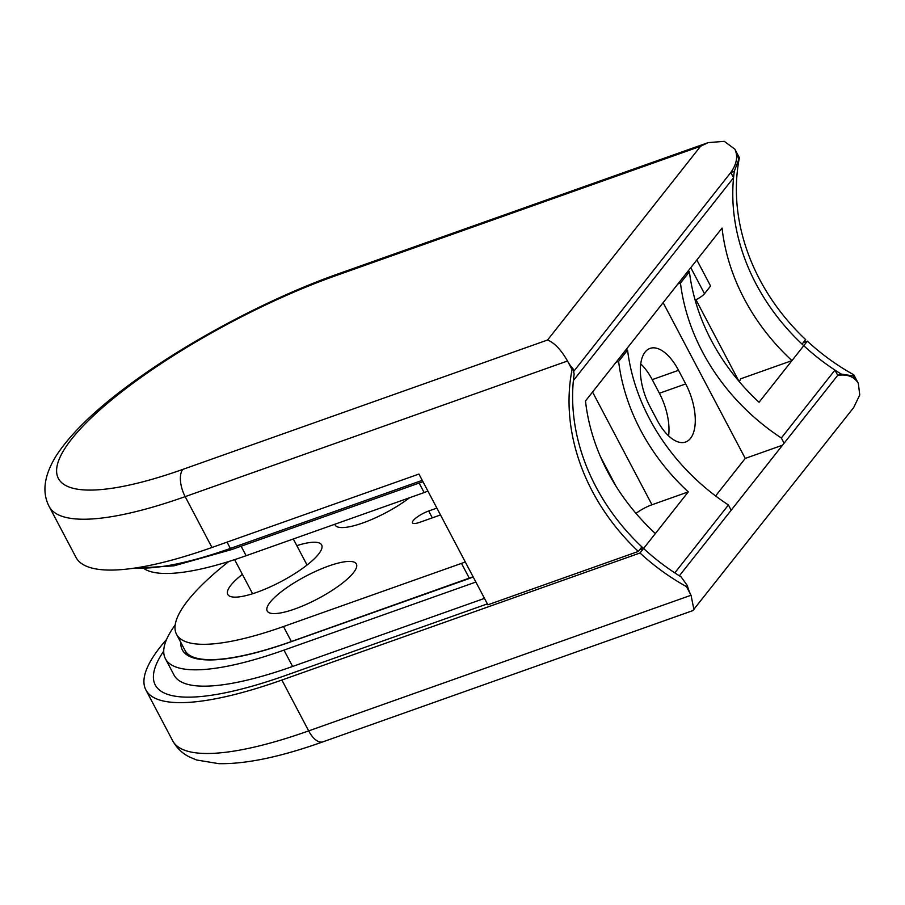 <?xml version="1.0" encoding="UTF-8"?>
<svg xmlns="http://www.w3.org/2000/svg" width="905" height="905" viewBox="0 0 905 905"><rect width="100%" height="100%" fill="white"/><g stroke="black" fill="none" stroke-linecap="round" stroke-linejoin="round"><path stroke-width="1.36" d="M731.172 510.216L728.423 504.979L674.791 572.876A202.154 169.676 38.3 0 1 643.579 548.475L655.378 533.531A202.154 169.676 38.3 0 1 585.49 400.972L722.054 228.06A202.154 169.676 38.3 0 0 791.954 360.62L803.753 345.687A202.154 169.676 38.3 0 1 733.548 177.753L730.788 172.516L734.306 171.271L739.385 157.764L734.849 149.155A21.222 10.204 -109.5 0 1 738.525 158.839M166.599 639.416A248.309 63.011 -27.8 0 0 145.875 689.927A248.309 63.011 -27.8 0 0 281.874 680.04L640.005 553A202.154 169.676 38.3 0 0 686.499 586.644L691.035 595.252A21.222 10.204 -109.5 0 1 687.348 585.569L681.058 576.858A202.154 169.676 38.3 0 1 643.579 548.475L639.541 549.901L643.579 548.475A202.154 169.676 38.3 0 1 573.385 380.541L733.548 177.753M791.954 360.62L740.516 378.867A21.222 5.385 -27.8 0 1 739.193 381.548M690.775 267.676L704.509 293.718L710.583 286.014L696.85 259.973M704.509 293.718A10.611 2.692 152.2 0 1 695.142 300.121M572.062 369.602L572.922 368.527A21.222 10.204 -109.5 0 1 567.526 361.005L572.062 369.602A202.154 169.676 38.3 0 0 638.33 551.439L641.905 546.914A202.154 169.676 38.3 0 1 574.143 374.059L572.922 368.527M708.14 142.628L700.583 146.271L547.559 340.009C554.437 342.803 561.1 349.805 567.526 361.005L185.174 496.63A248.309 63.011 152.2 0 1 49.175 506.517C41.709 492.23 44.107 475.227 56.382 455.509C70.669 433.744 94.72 410.361 128.555 385.36C186.317 342.192 269.204 298.118 338.244 273.842L708.14 142.628L724.272 141.338L734.849 149.155C738.152 156.203 736.806 163.997 730.788 172.516L573.148 372.113M739.385 157.764A202.154 169.676 38.3 0 0 805.654 339.59L802.079 344.115A202.154 169.676 38.3 0 1 734.306 171.271M638.33 551.439L487.874 604.812L418.936 474.062L211.974 547.48A248.309 63.011 152.2 0 1 75.986 557.367L49.175 506.517M547.559 340.009L182.742 469.423A227.087 57.626 152.2 0 1 71.586 439.129A227.087 57.626 152.2 0 1 335.766 275.686L700.583 146.271M834.953 370.088A202.154 169.676 38.3 0 1 803.753 345.687L807.328 341.151A202.154 169.676 38.3 0 0 853.811 374.806L858.347 383.415C854.433 376.74 847.544 374.048 837.713 375.326L834.953 370.088L781.332 437.986A202.154 169.676 38.3 0 1 680.47 283.084L689.406 271.772L686.805 272.699M285.448 675.515L487.388 603.884L285.448 675.515A237.698 60.318 -27.8 0 1 155.264 684.983A237.698 60.318 -27.8 0 0 285.448 675.515M640.005 553L688.275 491.89A202.154 169.676 38.3 0 1 618.624 361.4L627.561 350.088L624.948 351.004M636.023 513.407A16.98 4.31 152.2 0 1 651.985 504.764L688.275 491.89M175.197 624.936A216.476 54.934 -27.8 0 0 165.423 658.738L174.043 675.085A216.476 54.934 -27.8 0 0 292.598 666.465L484.492 598.386M689.406 271.772A202.154 169.676 38.3 0 0 759.057 402.261L803.753 345.687A202.154 169.676 38.3 0 0 841.231 374.07L852.963 375.88A21.222 10.204 -109.5 0 1 858.347 383.415L859.75 394.976L853.653 407.612L692.811 610.626L322.927 741.84A21.222 10.204 70.5 0 1 308.673 730.889L281.874 680.04M163.715 651.091A237.698 60.318 -27.8 0 0 155.264 684.983A237.698 60.318 -27.8 0 1 163.715 651.091M616.011 362.328L618.624 361.4M784.092 443.224L781.332 437.986M728.423 504.979A202.154 169.676 38.3 0 1 627.561 350.088M677.868 284.012L680.47 283.084M782.531 445.192L745.256 458.416L663.139 302.666M165.423 658.738A216.476 54.934 -27.8 0 0 283.978 650.118L475.872 582.051M745.256 458.416L715.606 495.951M678.524 370.303A42.445 20.408 70.5 0 0 650.039 348.402A42.445 20.408 70.5 0 0 649.926 406.515L657.109 420.135A42.445 20.408 70.5 0 0 685.594 442.025A42.445 20.408 70.5 0 0 685.707 383.924L678.524 370.303L652.222 379.636A42.445 20.408 70.5 0 0 640.717 363.889M668.603 435.871A42.445 20.408 70.5 0 0 659.394 393.256L685.707 383.924M652.222 379.636L659.394 393.256M180.774 642.358A197.381 50.08 -27.8 0 0 290.415 641.973L468.439 578.815A12.738 3.235 -27.8 0 0 473.123 576.813M427.861 490.985A10.611 2.692 152.2 0 1 424.151 492.569L246.126 555.715A195.254 49.549 152.2 0 1 144.8 569.143M465.204 561.813A10.611 2.692 152.2 0 1 461.493 563.385L283.469 626.543A195.254 49.549 152.2 0 1 176.532 634.315A195.254 49.549 152.2 0 1 228.807 561.496M436.877 508.09L428.699 510.997A13.27 3.371 -27.8 0 0 412.499 522.841A13.27 3.371 -27.8 0 0 419.762 522.309L440.497 514.956M296.817 545.636A53.056 13.462 152.2 0 1 321.648 544.946A53.056 13.462 152.2 0 1 318.56 554.131A53.056 13.462 152.2 0 1 268.706 587.56A53.056 13.462 152.2 0 1 227.777 594.438A53.056 13.462 152.2 0 1 230.866 585.241A53.056 13.462 152.2 0 1 242.37 574.347M409.569 497.739A50.409 12.794 152.2 0 1 364.025 522.524A50.409 12.794 152.2 0 1 335.122 525.002A50.409 12.794 152.2 0 1 334.839 524.255M353.436 572.718A50.409 12.794 152.2 0 1 306.082 604.472A50.409 12.794 152.2 0 1 267.19 610.999A50.409 12.794 152.2 0 1 270.12 602.278A50.409 12.794 152.2 0 1 317.485 570.512A50.409 12.794 152.2 0 1 356.366 563.985A50.409 12.794 152.2 0 1 353.436 572.718M679.361 575.806L837.713 375.326L841.231 374.07M803.289 342.588L807.328 341.151M643.579 548.475L639.541 549.901M686.499 586.644L687.348 585.569M852.963 375.88L853.811 374.806M145.875 689.927L172.685 740.776A248.309 63.011 -27.8 0 0 308.673 730.889L691.035 595.252L693.965 609.8M227.042 542.14L230.356 548.43A216.476 54.934 152.2 0 1 135.761 567.933M422.262 480.351L230.356 548.43A2.127 1.018 70.5 0 0 231.782 549.527A2.127 1.018 70.5 0 0 232.031 549.335M182.742 469.423A21.222 10.204 -109.5 0 0 185.174 496.63L211.974 547.48M338.244 273.842A21.222 10.204 70.5 0 0 335.766 275.686M651.985 504.764L592.549 392.035M616.011 486.234L600.547 456.901M292.598 666.465L283.978 650.118M738.887 381.186L695.945 299.736M241.115 546.213L246.126 555.715M419.139 483.066L424.151 492.569M283.469 626.543L291.376 641.532M461.493 563.385L469.39 578.374M428.699 510.997L432.319 517.852M422.974 481.709L231.782 549.527L173.986 565.829L132.322 568.431M234.621 559.641L252.608 593.748M307.044 565.037L293.31 538.984M185.152 650.661C193.195 665.48 234.746 661.612 290.663 641.781L473.089 576.757M187.607 655.322L176.532 634.315M172.685 740.776C176.735 747.994 182.267 753.367 189.247 756.874L196.611 759.996L218.852 763.662C246.126 764.159 280.822 756.885 322.927 741.84"/></g></svg>
